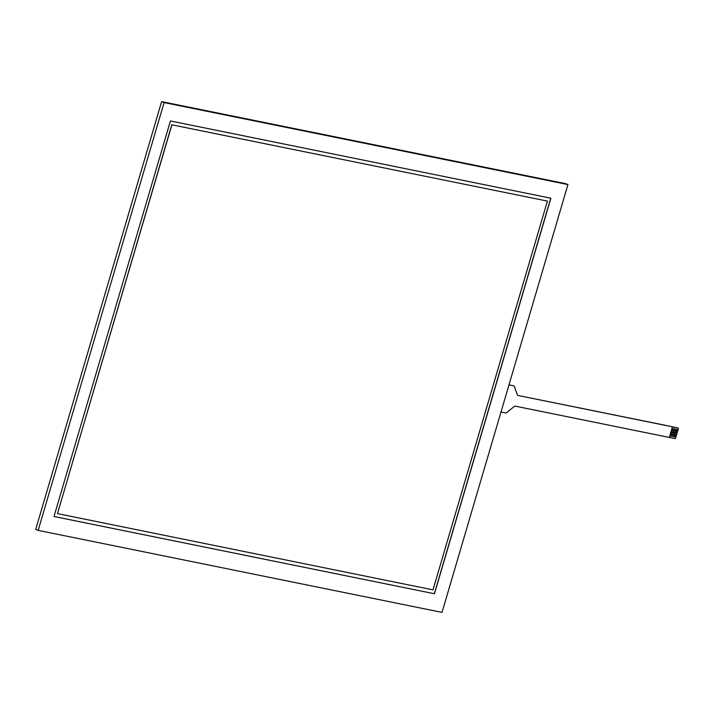 <?xml version="1.0" encoding="UTF-8"?>
<svg xmlns="http://www.w3.org/2000/svg" width="714" height="714" viewBox="0 0 714 714"><rect width="100%" height="100%" fill="white"/><g stroke="black" fill="none" stroke-linecap="round" stroke-linejoin="round"><path stroke-width="1.07" d="M669.857 435.897L675.89 437.12L675.676 437.798A0.892 0.625 -68.7 0 1 674.81 438.521L669.411 437.423M500.996 412.023L505.655 412.969A1.776 1.249 -68.7 0 0 506.654 412.665L514.259 406.453A1.776 1.249 111.3 0 1 515.258 406.15L669.402 437.45L672.392 426.785L677.934 427.909A0.892 0.625 -68.7 0 1 678.3 428.882L678.104 429.569L672.079 428.346L678.104 429.569L677.488 431.693L671.455 430.471L677.479 431.684L676.863 433.817L670.83 432.586L676.854 433.809L676.238 435.933L670.205 434.71L676.229 435.933L675.89 437.12M665.876 425.464L677.934 427.909M672.526 426.838L518.069 395.476L665.894 425.401M513.714 385.828A1.776 1.249 111.3 0 0 513.652 385.801A1.776 1.249 -68.7 0 1 513.768 385.846A1.776 1.249 -68.7 0 1 514.357 386.497L517.338 394.78A1.776 1.249 111.3 0 0 517.927 395.431A1.776 1.249 111.3 0 0 518.069 395.476M513.768 385.846L508.993 384.864L513.625 385.801A1.776 1.249 111.3 0 0 513.509 385.756M671.731 429.533L677.764 430.756M671.106 431.658L677.14 432.88M670.482 433.773L676.515 435.004M547.415 201.098L171.771 124.798L57.468 513.616L432.996 589.862L547.415 201.098L171.771 124.798M171.887 124.843L57.468 513.616M550.878 198.206L434.46 593.762L54.005 516.49L170.423 120.952L550.878 198.206M550.753 198.18L434.344 593.718M434.46 593.762L54.005 516.508M38.172 530.386L442.02 612.389L567.933 184.578L164.086 102.575L38.172 530.386L35.7 529.422L161.614 101.611L565.461 183.614L567.933 184.578M164.086 102.575L161.614 101.611"/></g></svg>
